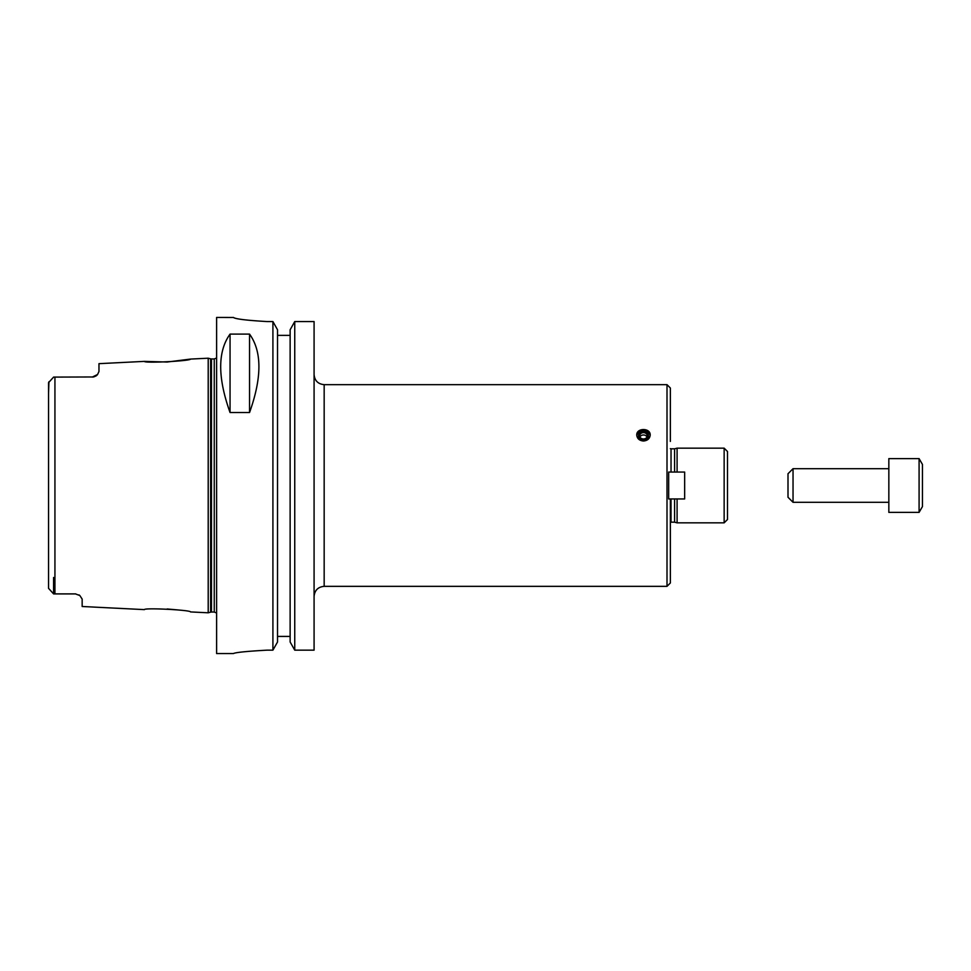 <?xml version="1.0" encoding="UTF-8"?>
<svg xmlns="http://www.w3.org/2000/svg" width="971" height="971" viewBox="0 0 971 971"><rect width="100%" height="100%" fill="white"/><g stroke="black" fill="none" stroke-linecap="round" stroke-linejoin="round"><path stroke-width="1.46" d="M670.366 441.429L670.366 388.024L667.004 384.662L667.004 586.338L670.366 582.976L670.366 498.948M668.667 498.948L668.667 472.052L684.652 472.052L684.652 498.948L668.667 498.948M674.578 498.948L674.578 522.18L677.09 522.847L724.148 522.847L727.497 519.485L727.497 451.515L724.148 448.153L724.148 522.847M671.034 472.052L671.034 448.82L674.578 448.82L674.578 472.052M677.09 498.948L677.09 522.847M674.578 448.82L677.09 448.153L677.09 472.052M727.497 472.853L727.497 466.881M727.497 517.434L727.497 516.293M727.497 477.101L727.497 485.5M643.47 441.016C639.391 440.628 637.146 438.649 636.758 435.081C636.345 427.701 650.606 427.701 650.194 435.081C649.793 438.649 647.56 440.628 643.47 441.016M667.004 384.662L324.168 384.662L324.168 586.338L667.004 586.338M650.157 435.688A6.724 5.826 0 0 0 643.47 430.493A6.724 5.826 0 0 0 636.794 435.688M638.493 435.809A4.976 4.309 0 0 0 645.958 439.535A4.976 4.309 0 0 0 645.958 432.071A4.976 4.309 0 0 0 638.493 435.809M639.598 435.809A3.884 3.362 0 0 0 647.354 435.809A3.884 3.362 0 0 0 639.598 435.809M647.074 437.071A3.884 3.362 0 0 0 639.877 437.071M294.747 321.559L314.082 321.559L314.082 650.157L294.747 650.157L290.135 642.001L290.135 329.764L294.747 321.559L294.747 650.157M277.524 335.371L290.135 335.371L277.524 335.371M267.025 650.157C246.61 651.298 235.407 652.439 233.416 653.556C235.407 652.439 246.61 651.298 267.025 650.157L272.912 650.157L277.524 642.001L277.524 329.764L272.912 321.559L272.912 650.157M272.912 321.559L267.025 321.559C246.61 320.369 235.407 319.01 233.416 317.481L216.606 317.444L216.606 653.556L233.416 653.556M233.416 317.481L233.416 317.444C235.407 319.01 246.61 320.369 267.025 321.559M249.547 334.109C262.024 351.429 262.024 377.573 249.547 412.529L230.054 412.529C217.577 377.573 217.577 351.429 230.054 334.109L249.547 334.109L249.547 412.529M230.054 412.529L230.054 334.109M277.524 636.418L290.135 636.418M144.4 361.382L98.969 363.664L98.969 371.492L97.561 374.49A6.724 6.724 0 0 1 96.068 375.911L93.677 376.942A6.724 6.724 0 0 1 93.592 376.966L53.587 377.1L48.55 382.659L48.55 588.341L53.587 593.9L75.435 593.9L79.84 595.539L82.159 599.071L82.159 606.499L144.4 609.618C144.048 607.603 190.935 610.006 190.534 611.924L208.207 612.798L208.207 358.202L190.534 359.076L167.158 362.025L144.4 361.382C144.048 363.397 190.935 360.994 190.534 359.076M178.919 610.019L167.158 608.975M78.967 594.895A6.724 6.724 0 0 1 79.84 595.539L75.435 593.9A6.724 6.724 0 0 1 75.738 593.9M92.245 377.1L97.561 374.49L98.969 371.492M48.55 393.51L48.938 381.749M53.587 577.49L53.587 593.9L48.55 588.341L48.55 577.49L48.55 588.341M96.068 375.911A6.724 6.724 0 0 0 97.561 374.49M888.841 485.5L888.841 512.385L919.088 512.385L919.088 458.615L888.841 458.615L888.841 485.5M919.088 458.615L922.45 464.429L922.45 506.571L919.088 512.385M793.04 502.31L793.04 468.69L788.003 473.739L788.003 497.261L793.04 502.31L888.841 502.31M671.034 498.948L671.034 522.18L670.366 522.362M54.934 377.1L54.934 593.9M210.598 612.167L211.472 612.046L211.472 358.954L210.598 358.833L210.598 612.167L208.207 612.798M211.472 358.954L214.251 358.954L214.251 612.046L216.606 613.004M671.034 448.82L670.366 448.638M671.034 522.18L674.578 522.18M677.09 448.153L724.148 448.153M324.168 586.338C318.039 586.933 314.677 590.295 314.082 596.412M324.168 384.662C318.039 384.067 314.677 380.705 314.082 374.588M210.598 358.833L208.207 358.202M211.472 612.046L214.251 612.046M214.251 358.954L216.606 357.996M793.04 468.69L888.841 468.69"/></g></svg>
